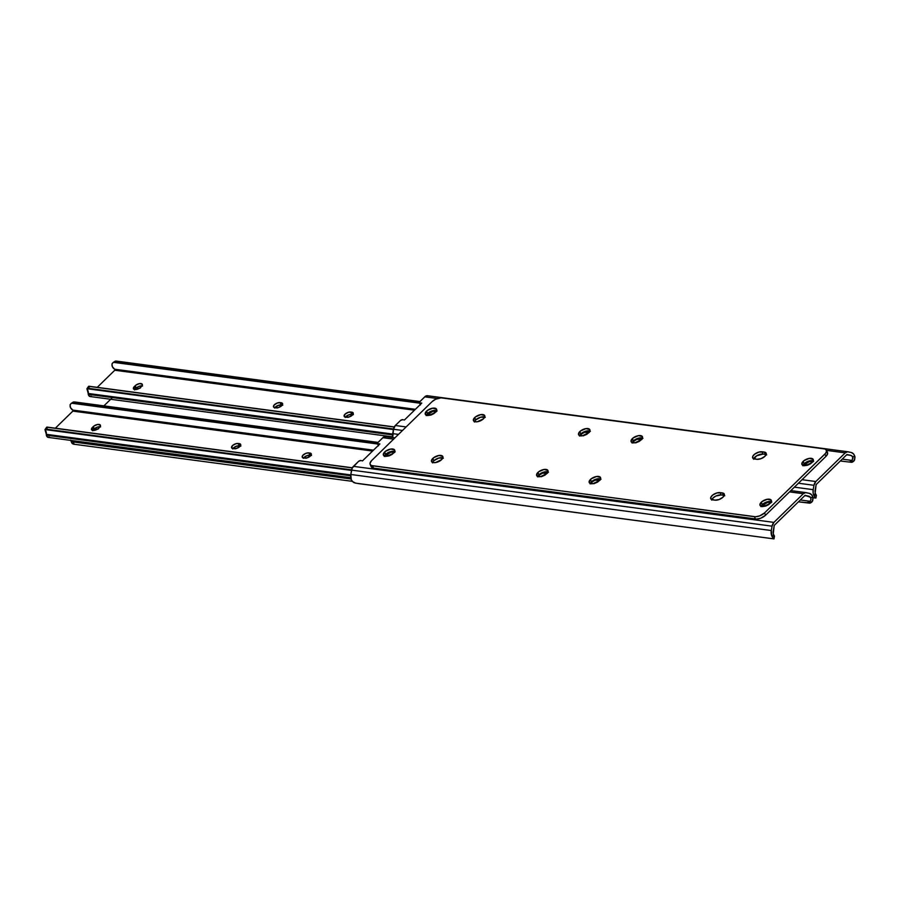 <?xml version="1.0" encoding="UTF-8"?>
<svg xmlns="http://www.w3.org/2000/svg" width="900" height="900" viewBox="0 0 900 900"><rect width="100%" height="100%" fill="white"/><g stroke="black" fill="none" stroke-linecap="round" stroke-linejoin="round"><path stroke-width="1.35" d="M385.627 456.266A4.343 2.07 156.2 0 1 386.505 454.984L387.045 456.221L386.505 454.984L390.983 452.137L394.425 452.599M762.244 506.464A4.343 2.07 156.2 0 1 763.121 505.181L763.673 506.419L763.121 505.181L767.599 502.335L771.053 502.796M360.968 460.53A1.924 0.922 156.2 0 1 361.125 460.564A1.924 0.922 -23.8 0 0 360.968 460.53L358.684 461.261L353.43 466.346A5.782 4.005 97.6 0 0 351.574 470.115L772.065 526.163A5.782 4.005 -82.4 0 1 773.921 522.394L353.43 466.346L773.921 522.394L803.329 493.729A5.782 4.005 -82.4 0 1 806.141 492.649A5.782 4.005 -82.4 0 1 806.389 492.694L809.393 493.369A7.481 5.175 -82.4 0 1 813.094 497.925L812.678 500.918L809.764 503.179L806.839 502.808L810.135 501.289L800.314 499.984L810.135 501.289A5.782 4.163 102.8 0 1 807.806 502.729L798.413 501.84L809.764 503.179A5.782 4.163 -77.2 0 0 812.092 501.739L813.094 497.925L810.439 497.317L811.012 499.309L810.135 501.289L811.012 499.309L810.439 497.317L805.072 495.349L774.225 525.42L773.303 533.531A4.59 3.172 -82.4 0 1 773.246 530.966L774.225 525.42L805.072 495.349L808.886 496.215A4.59 3.172 -82.4 0 1 810.439 497.317L813.094 497.925L811.71 494.887L809.393 493.369L805.601 492.626L803.329 493.729L789.525 491.884L803.329 493.729L773.921 522.394L772.065 526.163L351.574 470.115L350.798 474.48L771.289 530.528L772.065 526.163L771.289 530.528L350.798 474.48A7.481 5.175 97.6 0 0 352.125 481.343L355.601 483.131L773.977 538.886L772.616 537.39A7.481 5.175 -82.4 0 1 771.289 530.528L771.806 535.984L773.977 538.886L358.043 483.548L773.989 538.898L355.601 483.131L353.576 482.501L351.315 479.936L350.798 474.48L352.26 468L358.425 461.475A1.924 0.922 156.2 0 1 360.968 460.53M392.006 454.466L389.025 455.906M545.04 475.11L541.283 476.719M597.6 482.119L593.842 483.728M768.623 504.664L765.641 506.104M377.843 442.553L383.558 437.108L385.897 436.646A5.782 4.005 97.6 0 0 385.65 436.601A5.782 4.005 97.6 0 0 382.838 437.681L393.626 439.121L382.838 437.681L377.483 443.036L377.696 443.767L379.879 443.936L362.464 460.912L361.125 460.564L362.464 460.912L379.879 443.936L378.236 443.88A1.924 0.922 156.2 0 1 377.449 443.52A1.924 0.922 156.2 0 1 377.843 442.553M773.989 538.898L774.495 536.051L774.023 535.354L774.484 536.04L773.64 536.04M773.46 534.071L772.616 537.39L773.46 534.071M774.023 535.354L773.64 534.555L774.023 535.354M804.746 495.664L808.886 496.215L804.746 495.664M385.571 456.469L387.428 454.072A4.343 2.07 156.2 0 1 394.2 452.34M538.74 476.809L539.685 474.885L542.441 473.197L547.493 473.243M591.311 483.806L592.245 481.882L595.001 480.206L600.053 480.251M762.188 506.666L764.055 504.27A4.343 2.07 156.2 0 1 770.816 502.537M378.743 445.039L378.236 443.88L378.743 445.039M764.899 506.183L764.055 504.27L764.899 506.183M768.285 504.765A4.343 2.07 -23.8 0 0 766.024 505.845M591.289 483.683A4.343 2.07 156.2 0 1 593.584 480.881A4.343 2.07 156.2 0 1 597.96 479.756L598.613 481.23L597.96 479.756L599.355 480.566L599.062 479.902A4.343 2.07 156.2 0 1 599.783 480.094M597.15 482.197A4.343 2.07 -23.8 0 0 594.383 483.345M538.729 476.685A4.343 2.07 156.2 0 1 541.024 473.873A4.343 2.07 156.2 0 1 545.4 472.748L546.053 474.221L545.4 472.748L546.795 473.569L546.502 472.894A4.343 2.07 156.2 0 1 547.222 473.096M544.59 475.189A4.343 2.07 -23.8 0 0 541.811 476.348M388.271 455.985L387.428 454.072L388.271 455.985M391.669 454.567A4.343 2.07 -23.8 0 0 389.396 455.647M766.676 454.894L765.27 454.387L764.246 452.059A6.165 2.948 156.2 0 1 766.17 453.195A6.165 2.948 156.2 0 1 764.944 456.277A6.165 2.948 156.2 0 1 756.81 459.304L761.018 458.662L764.944 456.277L766.271 453.544L764.246 452.059L758.959 452.059L754.717 454.106L752.816 456.233L752.783 458.077L756.81 459.304L754.605 459.011A6.165 2.948 156.2 0 1 752.67 457.886A6.165 2.948 156.2 0 1 755.359 453.656A6.165 2.948 156.2 0 1 762.03 451.766L763.065 454.095L756.686 455.782L753.615 459.236M761.254 502.223A6.165 2.948 156.2 0 1 767.07 499.298A6.165 2.948 156.2 0 1 771.311 500.321A6.165 2.948 156.2 0 1 770.074 503.404L771.21 500.13L767.408 499.241L762.064 501.525L759.915 504.956L761.164 506.25L763.92 506.385L770.074 503.404A6.165 2.948 156.2 0 1 764.258 506.329A6.165 2.948 156.2 0 1 760.016 505.305A6.165 2.948 156.2 0 1 761.254 502.223L762.278 504.551L761.254 502.223M771.266 501.728A6.165 2.948 -23.8 0 0 762.278 504.551L760.95 506.655M803.16 461.363A6.165 2.948 156.2 0 1 808.976 458.438A6.165 2.948 156.2 0 1 813.217 459.461A6.165 2.948 156.2 0 1 811.98 462.544L813.116 459.27L809.314 458.381L803.97 460.676L801.821 464.096L803.07 465.39L805.826 465.525L811.98 462.544A6.165 2.948 156.2 0 1 806.164 465.469A6.165 2.948 156.2 0 1 801.923 464.445A6.165 2.948 156.2 0 1 803.16 461.363L804.184 463.691L803.16 461.363M813.173 460.868A6.165 2.948 -23.8 0 0 804.184 463.691L802.856 465.806M474.683 417.589A6.165 2.948 156.2 0 1 480.499 414.664A6.165 2.948 156.2 0 1 484.74 415.688A6.165 2.948 156.2 0 1 483.514 418.759L484.639 415.496L480.836 414.608L475.493 416.891L473.344 420.322L474.593 421.616L477.349 421.751L483.514 418.759A6.165 2.948 156.2 0 1 477.686 421.684A6.165 2.948 156.2 0 1 473.445 420.671A6.165 2.948 156.2 0 1 474.683 417.589L475.706 419.918L474.683 417.589M484.706 417.094A6.165 2.948 -23.8 0 0 475.706 419.918L474.39 422.021M724.77 495.743L723.364 495.248L722.34 492.919A6.165 2.948 156.2 0 1 724.264 494.055A6.165 2.948 156.2 0 1 723.038 497.126A6.165 2.948 156.2 0 1 714.904 500.164L719.111 499.522L723.038 497.126L724.365 494.392L722.34 492.919L717.053 492.907L712.811 494.966L710.91 497.093L710.876 498.938L714.904 500.164L712.699 499.871A6.165 2.948 156.2 0 1 710.764 498.735A6.165 2.948 156.2 0 1 713.452 494.516A6.165 2.948 156.2 0 1 720.124 492.626L721.159 494.955L715.826 496.069L713.025 497.981L711.709 500.096M632.363 438.604A6.165 2.948 156.2 0 1 638.19 435.679A6.165 2.948 156.2 0 1 642.42 436.702A6.165 2.948 156.2 0 1 641.194 439.785L642.285 438.345L642.319 436.511L638.528 435.623L633.173 437.906L631.035 441.338L632.273 442.631L635.04 442.766L641.194 439.785A6.165 2.948 156.2 0 1 635.377 442.71A6.165 2.948 156.2 0 1 631.136 441.686A6.165 2.948 156.2 0 1 632.363 438.604L633.386 440.933L632.363 438.604M642.386 438.109A6.165 2.948 -23.8 0 0 633.386 440.933L632.07 443.036M590.456 479.464A6.165 2.948 156.2 0 1 596.284 476.539A6.165 2.948 156.2 0 1 600.525 477.562A6.165 2.948 156.2 0 1 599.288 480.634L600.379 479.205L600.413 477.36L596.621 476.483L591.266 478.766L589.129 482.197L590.366 483.491L593.134 483.615L599.288 480.634A6.165 2.948 156.2 0 1 593.471 483.559A6.165 2.948 156.2 0 1 589.23 482.535A6.165 2.948 156.2 0 1 590.456 479.464L591.48 481.781L590.456 479.464M600.48 478.969A6.165 2.948 -23.8 0 0 591.48 481.781L590.164 483.896M537.896 472.455A6.165 2.948 156.2 0 1 543.712 469.53A6.165 2.948 156.2 0 1 547.954 470.554A6.165 2.948 156.2 0 1 546.727 473.636L547.852 470.363L544.05 469.474L538.706 471.757L536.569 475.189L537.806 476.483L540.574 476.618L546.727 473.636A6.165 2.948 156.2 0 1 540.911 476.561A6.165 2.948 156.2 0 1 536.67 475.537A6.165 2.948 156.2 0 1 537.896 472.455L538.92 474.784L537.896 472.455M547.92 471.96A6.165 2.948 -23.8 0 0 538.92 474.784L537.604 476.887M579.803 431.595A6.165 2.948 156.2 0 1 585.619 428.67A6.165 2.948 156.2 0 1 589.86 429.694A6.165 2.948 156.2 0 1 588.634 432.776L589.759 429.502L585.956 428.614L580.613 430.897L578.475 434.329L579.712 435.623L582.48 435.757L588.634 432.776A6.165 2.948 156.2 0 1 582.817 435.701A6.165 2.948 156.2 0 1 578.576 434.678A6.165 2.948 156.2 0 1 579.803 431.595L580.826 433.924L579.803 431.595M589.826 431.1A6.165 2.948 -23.8 0 0 580.826 433.924L579.51 436.039M426.532 411.165A6.165 2.948 156.2 0 1 432.349 408.24A6.165 2.948 156.2 0 1 436.59 409.264A6.165 2.948 156.2 0 1 435.364 412.346L436.489 409.072L432.686 408.184L427.343 410.479L425.205 413.899L426.442 415.192L429.21 415.327L435.364 412.346A6.165 2.948 156.2 0 1 429.548 415.271A6.165 2.948 156.2 0 1 425.306 414.248A6.165 2.948 156.2 0 1 426.532 411.165L427.556 413.494L426.532 411.165M436.556 410.67A6.165 2.948 -23.8 0 0 427.556 413.494L426.24 415.609M384.626 452.025A6.165 2.948 156.2 0 1 390.454 449.1A6.165 2.948 156.2 0 1 394.684 450.124A6.165 2.948 156.2 0 1 393.457 453.206L394.549 451.777L394.582 449.933L390.78 449.044L385.436 451.327L383.299 454.759L384.536 456.053L387.304 456.188L393.457 453.206A6.165 2.948 156.2 0 1 387.641 456.131A6.165 2.948 156.2 0 1 383.4 455.108A6.165 2.948 156.2 0 1 384.626 452.025L385.65 454.354L384.626 452.025M394.65 451.53A6.165 2.948 -23.8 0 0 385.65 454.354L384.334 456.469M432.776 458.449A6.165 2.948 156.2 0 1 438.593 455.524A6.165 2.948 156.2 0 1 442.834 456.548A6.165 2.948 156.2 0 1 441.608 459.619L442.733 456.345L438.93 455.456L433.586 457.751L431.438 461.171L432.686 462.465L435.442 462.6L441.608 459.619A6.165 2.948 156.2 0 1 435.78 462.544A6.165 2.948 156.2 0 1 431.539 461.52A6.165 2.948 156.2 0 1 432.776 458.449L433.8 460.766L432.776 458.449M442.8 457.954A6.165 2.948 -23.8 0 0 433.8 460.766L432.484 462.881M370.136 464.377L371.16 466.706A7.718 3.679 -23.8 0 0 373.579 468.113L372.555 465.795A7.718 3.679 156.2 0 1 370.136 464.377A7.718 3.679 156.2 0 1 371.678 460.53L432.034 401.681L435.544 399.285L441.034 397.834L825.053 449.01L826.605 450.63L825.739 453.15L764.572 512.899L765.596 515.216L825.964 456.368L824.94 454.039L764.572 512.899L759.679 515.88L755.584 516.746L372.555 465.795L373.579 468.113L755.438 519.007L754.414 516.69L371.565 465.559L370.271 464.614L370.024 463.162L371.678 460.53L432.034 401.681A7.718 3.679 156.2 0 1 442.204 397.89L824.062 448.785A7.718 3.679 156.2 0 1 826.481 450.191A7.718 3.679 156.2 0 1 824.94 454.039L825.964 456.368L765.596 515.216L760.702 518.209L756.607 519.064L373.579 468.113L371.812 467.494L371.048 465.491M826.841 451.733L827.617 453.735L825.964 456.368A7.718 3.679 -23.8 0 0 827.505 452.52L826.481 450.191M766.136 454.601A6.165 2.948 -23.8 0 0 765.27 454.387L763.065 454.095A6.165 2.948 -23.8 0 0 753.739 458.798M771.806 502.02L767.329 501.795L762.278 504.551A6.165 2.948 -23.8 0 0 761.085 506.216M813.712 461.16L809.235 460.946L804.184 463.691A6.165 2.948 -23.8 0 0 802.991 465.368M485.246 417.375L480.757 417.161L475.706 419.918A6.165 2.948 -23.8 0 0 474.514 421.582M724.23 495.461A6.165 2.948 -23.8 0 0 723.364 495.248L721.159 494.955A6.165 2.948 -23.8 0 0 711.832 499.657M642.926 438.401L638.438 438.176L633.386 440.933A6.165 2.948 -23.8 0 0 632.205 442.598M601.02 479.25L596.531 479.036L591.48 481.781A6.165 2.948 -23.8 0 0 590.299 483.457M548.46 472.252L543.971 472.027L538.92 474.784A6.165 2.948 -23.8 0 0 537.727 476.449M590.366 431.392L585.877 431.179L580.826 433.924A6.165 2.948 -23.8 0 0 579.634 435.6M437.096 410.963L432.608 410.749L427.556 413.494A6.165 2.948 -23.8 0 0 426.364 415.17M395.19 451.822L390.701 451.598L385.65 454.354A6.165 2.948 -23.8 0 0 384.457 456.019M443.34 458.235L438.851 458.021L433.8 460.766A6.165 2.948 -23.8 0 0 432.608 462.442M721.159 494.955L720.124 492.626L722.34 492.919L723.364 495.248L721.159 494.955M763.065 454.095L762.03 451.766L764.246 452.059L765.27 454.387L763.065 454.095M765.596 515.216L764.572 512.899A7.718 3.679 156.2 0 1 754.414 516.69L755.438 519.007A7.718 3.679 -23.8 0 0 765.596 515.216M427.534 415.406A4.343 2.07 156.2 0 1 428.411 414.124L428.951 415.361L428.411 414.124L432.889 411.289L436.331 411.739M804.15 465.604A4.343 2.07 156.2 0 1 805.028 464.321L805.579 465.559L805.028 464.321L809.505 461.486L812.959 461.936M402.874 419.67A1.924 0.922 156.2 0 1 403.031 419.704A1.924 0.922 -23.8 0 0 402.874 419.67L400.59 420.401L395.336 425.498A5.782 4.005 97.6 0 0 393.48 429.255L402.514 430.459L393.48 429.255L392.704 433.62L398.486 434.396L392.704 433.62A7.481 5.175 97.6 0 0 392.738 437.546L393.48 429.255L395.336 425.498L406.136 426.938L395.336 425.498L400.331 420.626A1.924 0.922 156.2 0 1 402.874 419.67M846.979 454.489L816.131 484.571L815.209 492.671A4.59 3.172 -82.4 0 1 815.153 490.106L816.131 484.571L846.979 454.489L850.793 455.355A4.59 3.172 -82.4 0 1 852.345 456.457L852.919 458.449L852.041 460.44L842.22 459.124L852.041 460.44A5.782 4.163 102.8 0 1 849.712 461.869L852.041 460.44L852.795 457.391L851.636 455.738L846.979 454.489M433.912 413.606L430.931 415.058M586.946 434.25L583.189 435.859M639.506 441.259L635.749 442.868M810.529 463.804L807.548 465.255M419.749 401.704L425.464 396.259L427.804 395.786A5.782 4.005 97.6 0 0 427.556 395.741A5.782 4.005 97.6 0 0 424.744 396.832L437.423 398.52L424.744 396.832L419.389 402.176L419.603 402.907L421.785 403.076L404.37 420.053L403.031 419.704L404.37 420.053L421.785 403.076L420.142 403.031A1.924 0.922 156.2 0 1 419.355 402.66A1.924 0.922 156.2 0 1 419.749 401.704M815.827 481.534L802.035 479.7L815.827 481.534L845.235 452.869A5.782 4.005 -82.4 0 1 848.048 451.789A5.782 4.005 -82.4 0 1 848.295 451.834L851.299 452.509A7.481 5.175 -82.4 0 1 855 457.065L854.584 460.058L851.67 462.319L840.319 460.991L851.67 462.319A5.782 4.163 -77.2 0 0 853.999 460.879L855 457.065L852.345 456.457L855 457.065L853.616 454.027L851.299 452.509L847.508 451.766L845.235 452.869L826.56 450.382L845.235 452.869L815.827 481.534A5.782 4.005 -82.4 0 0 813.971 485.303L798.413 483.233L813.971 485.303L815.827 481.534M794.385 487.159L813.195 489.668L813.971 485.303L813.195 489.668L794.385 487.159M814.523 496.53A7.481 5.175 -82.4 0 1 813.195 489.668L813.206 493.436L814.523 496.53L815.467 497.621L814.523 496.53L815.209 492.671L814.523 496.53M813.038 497.655L815.884 498.037L813.038 497.655M813.06 497.767L815.895 498.037L813.06 497.767M815.895 498.037L816.401 495.202L815.546 495.18M815.929 494.505L815.546 493.706L815.929 494.505M846.653 454.804L850.793 455.355L846.653 454.804M427.478 415.609L429.334 413.213A4.343 2.07 156.2 0 1 436.106 411.491M580.646 435.949L581.591 434.025L584.347 432.349L589.399 432.394M633.206 442.957L634.151 441.034L636.908 439.346L641.959 439.402M804.094 465.806L805.95 463.41A4.343 2.07 156.2 0 1 812.722 461.689M420.649 404.179L420.142 403.031L420.649 404.179M806.805 465.334L805.95 463.41L806.805 465.334M810.191 463.905A4.343 2.07 -23.8 0 0 807.93 464.985M633.195 442.834A4.343 2.07 156.2 0 1 635.49 440.021A4.343 2.07 156.2 0 1 639.866 438.896L640.519 440.37L639.866 438.896L641.261 439.718L640.969 439.043A4.343 2.07 156.2 0 1 641.689 439.245M639.056 441.338A4.343 2.07 -23.8 0 0 636.289 442.496M580.635 435.825A4.343 2.07 156.2 0 1 582.93 433.024A4.343 2.07 156.2 0 1 587.306 431.887L587.959 433.373L587.306 431.887L588.701 432.709L588.409 432.034A4.343 2.07 156.2 0 1 589.129 432.236M586.496 434.34A4.343 2.07 -23.8 0 0 583.717 435.488M430.178 415.136L429.334 413.213L430.178 415.136M433.575 413.707A4.343 2.07 -23.8 0 0 431.303 414.787M92.891 430.414A4.343 2.07 156.2 0 1 91.53 429.615A4.343 2.07 156.2 0 1 92.396 427.455L93.42 429.784A4.343 2.07 -23.8 0 0 92.88 430.414L91.474 428.94L93.892 426.06L97.661 424.451L100.328 425.07L99.99 426.87L98.032 428.771L92.891 430.414A4.343 2.07 156.2 0 0 98.606 428.287L99.54 427.376A4.343 2.07 156.2 0 0 100.406 425.216A4.343 2.07 156.2 0 0 97.425 424.496A4.343 2.07 156.2 0 0 93.33 426.544L94.354 428.873L92.666 430.785M100.62 426.87L97.909 426.938L94.354 428.873L93.33 426.544L92.396 427.455L93.42 429.784L94.354 428.873A4.343 2.07 -23.8 0 1 100.08 426.746M240.874 446.074L236.261 446.254L232.74 448.942M311.512 455.49L306.889 455.67L303.368 458.359M73.62 401.94L72.664 402.626M74.329 401.929L378 442.395L74.329 401.929L72.653 402.975L377.494 443.61L71.55 403.2L377.662 444.004L71.55 403.2L70.222 404.483L70.087 406.53A7.481 5.175 97.6 0 0 72.821 410.096L373.478 450.169L72.821 410.096L70.56 407.711L70.054 404.966L71.145 403.414L74.329 401.929M72.866 411.109L72.821 410.096L72.866 411.109L55.339 428.197L72.866 411.109L372.577 451.058L72.866 411.109M240.334 445.95A4.343 2.07 -23.8 0 0 240.322 445.95L239.299 443.621A4.343 2.07 156.2 0 1 240.649 444.42A4.343 2.07 156.2 0 1 238.77 447.39A4.343 2.07 156.2 0 1 234.067 448.718L231.683 447.907L232.47 445.613L236.025 443.678L239.299 443.621L240.727 444.668L239.22 447.075L236.239 448.515L232.965 448.571A4.343 2.07 156.2 0 1 231.604 447.772A4.343 2.07 156.2 0 1 233.494 444.803A4.343 2.07 156.2 0 1 238.196 443.475L239.22 445.804A4.343 2.07 -23.8 0 0 232.954 448.571M310.95 455.366L309.848 455.22L308.824 452.891L309.926 453.037L310.95 455.366A4.343 2.07 -23.8 0 0 310.95 455.366L309.926 453.037A4.343 2.07 156.2 0 1 311.287 453.836A4.343 2.07 156.2 0 1 309.397 456.806A4.343 2.07 156.2 0 1 304.706 458.134L302.321 457.324L302.659 455.524L305.865 453.341L308.824 452.891L311.209 453.701L310.421 455.996L306.866 457.931L303.604 457.988A4.343 2.07 156.2 0 1 302.243 457.189A4.343 2.07 156.2 0 1 304.132 454.219A4.343 2.07 156.2 0 1 308.824 452.891L309.848 455.22A4.343 2.07 -23.8 0 0 303.593 457.988M46.834 427.118L352.373 467.786L47.047 427.084L352.294 467.921L47.689 427.32L46.373 429.176L351.619 469.856L46.373 429.176L45.034 429.57L351.517 470.419L45.034 429.57L46.373 429.176L47.689 427.32L46.834 427.118M45 429.615L46.328 434.329A1.924 1.339 97.6 0 0 46.361 435.206L46.328 434.329L350.73 474.907L46.328 434.329A4.59 3.172 97.6 0 0 45.765 430.909L45 429.581L46.654 427.241M49.477 437.13L47.329 436.973L46.361 435.206L350.64 475.762L46.361 435.206A3.533 2.453 97.6 0 0 48.262 437.4L350.719 477.709M239.22 445.804L238.196 443.475L239.299 443.621L240.322 445.95L239.22 445.804M351.214 416.002A6.165 2.948 -23.8 0 0 348.435 417.161M309.308 456.863A6.165 2.948 -23.8 0 0 306.54 458.01M238.68 447.446A6.165 2.948 -23.8 0 0 235.901 448.594M280.586 406.586A6.165 2.948 -23.8 0 0 277.808 407.745M139.567 388.181A6.165 2.948 -23.8 0 0 137.295 389.261M97.661 429.041A6.165 2.948 -23.8 0 0 95.389 430.121M103.916 405.866L112.421 397.575L103.916 405.866M70.65 440.1L73.192 441.945A7.718 3.679 156.2 0 1 70.774 440.527L71.797 442.856A7.718 3.679 -23.8 0 0 74.216 444.262L73.192 441.945L350.978 478.969L73.192 441.945L74.216 444.262L352.103 481.309L74.216 444.262L71.933 443.093M71.674 442.418L71.685 441.641M351.36 415.969L348.064 417.375M309.454 456.829L306.157 458.235M238.815 447.412L235.53 448.819M280.721 406.553L277.436 407.959M140.558 387.877L137.273 389.284M98.651 428.726L95.366 430.132M134.797 389.554A4.343 2.07 156.2 0 1 133.436 388.766A4.343 2.07 156.2 0 1 134.303 386.595L135.326 388.924A4.343 2.07 -23.8 0 0 134.786 389.554L133.38 388.08L135.799 385.2L139.567 383.591L142.234 384.221L141.896 386.01L139.939 387.911L134.797 389.554A4.343 2.07 156.2 0 0 140.513 387.428L141.446 386.516A4.343 2.07 156.2 0 0 142.312 384.356A4.343 2.07 156.2 0 0 139.331 383.636A4.343 2.07 156.2 0 0 135.236 385.695L136.26 388.024L134.572 389.925M142.526 386.01L139.016 386.336L136.26 388.024L135.236 385.695L134.303 386.595L135.326 388.924L136.26 388.024A4.343 2.07 -23.8 0 1 141.986 385.886M282.78 405.225L278.168 405.394L274.646 408.082M353.419 414.641L348.795 414.81L345.274 417.499M115.526 361.08L114.57 361.766M116.235 361.069L419.906 401.546L116.235 361.069L114.559 362.126L419.4 402.75L113.456 362.34L419.569 403.144L113.456 362.34L112.129 363.634L111.994 365.67A7.481 5.175 97.6 0 0 114.728 369.236L415.384 409.309L114.728 369.236L112.466 366.863L111.96 364.106L113.051 362.554L116.235 361.069M114.772 370.249L114.728 369.236L114.772 370.249L97.245 387.338L114.772 370.249L414.484 410.197L114.772 370.249M282.24 405.09A4.343 2.07 -23.8 0 0 282.229 405.09L281.205 402.772A4.343 2.07 156.2 0 1 282.555 403.56A4.343 2.07 156.2 0 1 280.676 406.53A4.343 2.07 156.2 0 1 275.974 407.858L273.589 407.059L273.926 405.259L277.132 403.076L280.102 402.615L282.488 403.425L281.689 405.731L278.145 407.666L274.871 407.711A4.343 2.07 156.2 0 1 273.51 406.912A4.343 2.07 156.2 0 1 275.4 403.942A4.343 2.07 156.2 0 1 280.102 402.615L281.126 404.944A4.343 2.07 -23.8 0 0 274.86 407.711M352.856 414.506L351.754 414.36L350.73 412.031L351.832 412.178L352.856 414.506A4.343 2.07 -23.8 0 0 352.856 414.506L351.832 412.178A4.343 2.07 156.2 0 1 353.194 412.976A4.343 2.07 156.2 0 1 351.304 415.946A4.343 2.07 156.2 0 1 346.613 417.274L344.228 416.464L345.015 414.169L348.57 412.234L351.832 412.178L353.261 413.224L351.754 415.631L348.772 417.071L345.51 417.127A4.343 2.07 156.2 0 1 344.149 416.329A4.343 2.07 156.2 0 1 346.039 413.359A4.343 2.07 156.2 0 1 350.73 412.031L351.754 414.36A4.343 2.07 -23.8 0 0 345.499 417.127M88.74 386.257L394.279 426.926L88.954 386.235L394.2 427.061L89.595 386.46L88.279 388.316L393.525 429.007L88.279 388.316L86.94 388.71L393.424 429.559L86.94 388.71L88.279 388.316L89.595 386.46L88.74 386.257M86.906 388.766L88.234 393.48A1.924 1.339 97.6 0 0 88.267 394.358L88.234 393.48L392.636 434.048L88.234 393.48A4.59 3.172 97.6 0 0 87.671 390.049L86.906 388.721L88.571 386.37M91.384 396.27L89.235 396.113L88.267 394.358L392.546 434.914L88.267 394.358A3.533 2.453 97.6 0 0 90.169 396.54L392.625 436.849M281.126 404.944L280.102 402.615L281.205 402.772L282.229 405.09L281.126 404.944M806.119 492.637L790.841 490.601M394.942 437.839L385.65 436.601M378.484 445.838L377.449 443.52M848.048 451.789L427.556 395.741M420.39 404.989L419.355 402.66M71.19 403.391L73.26 402.075M113.096 362.531L115.166 361.226"/></g></svg>
